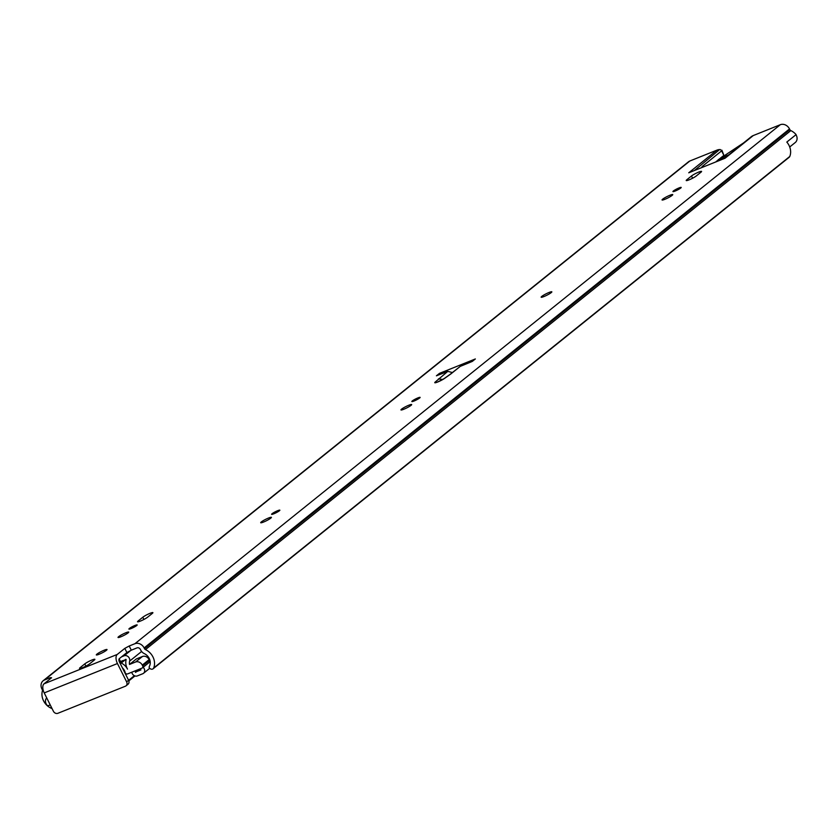 <?xml version="1.0" encoding="UTF-8"?>
<svg xmlns="http://www.w3.org/2000/svg" width="838" height="838" viewBox="0 0 838 838"><rect width="100%" height="100%" fill="white"/><g stroke="black" fill="none" stroke-linecap="round" stroke-linejoin="round"><path stroke-width="1.26" d="M131.294 650.183L126.894 652.561L124.81 648.382L129.199 646.004L131.294 650.183L137.034 647.879A2.724 2.294 51.2 0 1 140.396 649.429L140.753 650.131A6.526 5.499 -128.8 0 0 144.293 653.609A9.071 7.636 51.2 0 1 149.321 666.493L149.3 666.535A1.456 1.226 -128.8 0 0 149.845 668.441L150.232 668.714A2.724 2.294 -128.8 0 0 153.679 668.001L789.763 156.486A2.724 2.294 51.2 0 1 789.166 157.282L153.082 668.797M104.184 650.204A5.981 0.807 153.4 0 1 107.023 649.544A5.981 0.807 153.4 0 1 104.582 651.545A5.981 0.807 153.4 0 1 99.156 654.248A5.981 0.807 153.4 0 1 96.318 654.907A5.981 0.807 153.4 0 1 98.748 652.907A5.981 0.807 153.4 0 1 104.184 650.204M136.699 625.536A4.619 0.618 153.4 0 1 132.174 628.102A4.619 0.618 153.4 0 1 128.905 629.066A4.619 0.618 153.4 0 1 129.377 628.469A4.619 0.618 153.4 0 1 133.902 625.902A4.619 0.618 153.4 0 1 137.17 624.928A4.619 0.618 153.4 0 1 136.699 625.536M128.109 632.879A5.981 0.807 153.4 0 1 122.254 636.199A5.981 0.807 153.4 0 1 118.022 637.456A5.981 0.807 153.4 0 1 118.629 636.681A5.981 0.807 153.4 0 1 124.485 633.35A5.981 0.807 153.4 0 1 128.717 632.093A5.981 0.807 153.4 0 1 128.109 632.879M279.389 510.782A4.619 0.618 153.4 0 1 274.864 513.348A4.619 0.618 153.4 0 1 271.596 514.323A4.619 0.618 153.4 0 1 272.067 513.725A4.619 0.618 153.4 0 1 276.592 511.159A4.619 0.618 153.4 0 1 279.861 510.185A4.619 0.618 153.4 0 1 279.389 510.782M270.8 518.125A5.981 0.807 153.4 0 1 264.944 521.456A5.981 0.807 153.4 0 1 260.712 522.713A5.981 0.807 153.4 0 1 261.32 521.927A5.981 0.807 153.4 0 1 267.175 518.607A5.981 0.807 153.4 0 1 271.407 517.35A5.981 0.807 153.4 0 1 270.8 518.125M419.639 397.998A4.619 0.618 153.4 0 1 415.114 400.564A4.619 0.618 153.4 0 1 411.846 401.538A4.619 0.618 153.4 0 1 412.317 400.931A4.619 0.618 153.4 0 1 416.842 398.364A4.619 0.618 153.4 0 1 420.121 397.401A4.619 0.618 153.4 0 1 419.639 397.998M411.049 405.341A5.981 0.807 153.4 0 1 405.194 408.661A5.981 0.807 153.4 0 1 400.962 409.918A5.981 0.807 153.4 0 1 401.57 409.143A5.981 0.807 153.4 0 1 407.425 405.822A5.981 0.807 153.4 0 1 411.657 404.565A5.981 0.807 153.4 0 1 411.049 405.341M551.226 292.619A5.981 0.807 153.4 0 1 545.37 295.94A5.981 0.807 153.4 0 1 541.139 297.197A5.981 0.807 153.4 0 1 541.746 296.422A5.981 0.807 153.4 0 1 547.602 293.091A5.981 0.807 153.4 0 1 551.833 291.834A5.981 0.807 153.4 0 1 551.226 292.619M672.139 195.38A5.981 0.807 153.4 0 1 666.283 198.711A5.981 0.807 153.4 0 1 662.051 199.957A5.981 0.807 153.4 0 1 662.659 199.182A5.981 0.807 153.4 0 1 668.515 195.862A5.981 0.807 153.4 0 1 672.746 194.605A5.981 0.807 153.4 0 1 672.139 195.38M680.728 188.037A4.619 0.618 153.4 0 1 676.203 190.603A4.619 0.618 153.4 0 1 672.935 191.577A4.619 0.618 153.4 0 1 673.406 190.97A4.619 0.618 153.4 0 1 677.932 188.403A4.619 0.618 153.4 0 1 681.2 187.44A4.619 0.618 153.4 0 1 680.728 188.037M795.974 134.719A6.526 5.499 51.2 0 1 795.262 142.523L789.721 146.975M50.647 678.508L50.228 677.68L51.579 677.753L44.037 683.808A7.437 3.876 -111.9 0 0 44.215 692.911L53.391 711.232A3.624 3.059 -128.8 0 0 57.874 713.295L125.354 686.228A3.624 3.059 -128.8 0 0 126.025 685.84A3.624 3.059 -128.8 0 0 126.622 681.86L128.602 680.267L119.425 661.947A2.724 1.425 68.1 0 1 119.363 658.616L126.894 652.561M722.712 159.168L722.272 158.277L723.257 157.24L723.969 158.665L751.267 136.72A10.884 9.166 51.2 0 1 753.257 135.557L725.09 158.214L688.742 172.796L716.919 150.138A10.884 9.166 51.2 0 1 719.653 149.552L694.346 170.543M716.919 150.138L689.863 160.99A7.437 6.264 -128.8 0 0 688.501 161.786L43.126 680.77A7.437 6.264 51.2 0 1 44.487 679.985L689.863 160.99M789.763 156.486A13.785 11.606 51.2 0 0 786.809 142.083L796.1 134.614A13.785 11.606 -128.8 0 0 790.842 130.602A1.812 1.529 51.2 0 1 789.857 129.639L789.501 128.937A7.437 6.264 -128.8 0 0 780.314 124.705L753.257 135.557M720.418 149.583L721.623 150.871L721.895 150.201L723.875 155.365L721.623 150.871L702.129 166.542L701.741 167.579M743.547 142.931L724.053 155.889A9.071 1.215 153.4 0 0 723.194 156.528L721.309 158.047M728.798 154.8L723.299 157.209M723.875 155.365L719.172 159.157M718.051 160.058L715.61 162.017M475.345 358.957L472.307 361.408A281.097 37.668 153.4 0 1 460.261 366.374L451.242 373.633A9.428 1.267 -26.6 0 1 450.54 374.157L444.685 378.326A6.17 0.828 153.4 0 1 437.666 382.023A6.17 0.828 153.4 0 1 435.037 382.201L447.775 371.381A281.097 37.668 153.4 0 1 436.409 375.801L439.458 373.36L475.345 358.957M50.228 677.68L44.487 679.985M124.81 648.382L117.268 654.436A7.437 3.876 68.1 0 0 117.446 663.539L126.622 681.86M129.199 646.004L134.939 643.699A7.437 6.264 51.2 0 1 144.126 647.931L144.482 648.633A1.812 1.529 -128.8 0 0 145.466 649.597A13.785 11.606 51.2 0 1 153.679 668.001M696.315 175.938A5.981 0.807 153.4 0 1 690.449 179.269A5.981 0.807 153.4 0 1 686.217 180.526A5.981 0.807 153.4 0 1 686.835 179.741L691.476 176.011A5.981 0.807 153.4 0 1 697.342 172.68A5.981 0.807 153.4 0 1 701.574 171.423A5.981 0.807 153.4 0 1 700.956 172.209L696.315 175.938M142.806 617.239A5.981 0.807 153.4 0 1 148.661 613.908A5.981 0.807 153.4 0 1 152.893 612.651A5.981 0.807 153.4 0 1 152.286 613.437L147.635 617.166A5.981 0.807 153.4 0 1 141.779 620.497A5.981 0.807 153.4 0 1 137.547 621.754A5.981 0.807 153.4 0 1 138.165 620.968L142.806 617.239L143.916 619.45M89.624 663.832A5.981 0.807 153.4 0 1 83.758 667.153A5.981 0.807 153.4 0 1 79.526 668.41A5.981 0.807 153.4 0 1 80.144 667.624L84.785 663.895A5.981 0.807 153.4 0 1 90.64 660.574A5.981 0.807 153.4 0 1 94.872 659.317A5.981 0.807 153.4 0 1 94.265 660.093L89.624 663.832M50.238 704.926L48.719 705.533A1.812 1.529 -128.8 0 1 46.478 704.496L46.08 703.7A5.437 4.588 -128.8 0 1 46.739 697.939A9.071 7.636 51.2 0 1 46.645 697.761M52.071 708.592A13.785 11.606 51.2 0 1 42.403 690.941A1.812 1.529 -128.8 0 0 42.256 689.632L41.9 688.93A7.437 6.264 51.2 0 1 43.126 680.77M128.602 680.267A3.624 3.059 51.2 0 1 128.005 684.248L126.025 685.84M439.458 373.36L439.992 374.429M450.153 374.335A4.714 3.97 51.2 0 1 450.383 374.136L460.261 366.374M447.775 371.381L452.384 372.522M442.747 379.488L438.442 378.881M131.116 678.309A5.625 4.735 51.2 0 1 129.848 680.079A5.625 4.735 51.2 0 1 128.822 680.676L128.78 680.697M722.272 158.277L720.114 160.215M723.257 157.24L718.334 159.587L717.276 161.346M719.004 160.655L719.915 159.807M718.334 159.587L719.318 160.121M121.636 656.793L124.15 655.777A4.169 3.509 51.2 0 1 128.319 656.814A4.169 3.509 51.2 0 1 129.66 661.088A8.883 7.49 -128.8 0 0 129.502 664.45L136.353 658.94L142.408 656.51A5.437 4.588 -128.8 0 1 149.133 659.6L149.531 660.407A1.812 1.529 51.2 0 1 148.902 662.586M131.786 672.212A4.169 3.509 -128.8 0 0 137.369 675.899L142.753 673.742A4.169 3.509 -128.8 0 0 143.518 673.291A4.169 3.509 -128.8 0 0 143.141 667.299M135.683 670.651A11.512 9.7 51.2 0 1 135.358 672.128L140.952 669.887A12.874 10.852 51.2 0 1 139.537 669.112M118.912 660.103A4.714 3.97 -128.8 0 1 120.714 662.177L121.206 663.078A11.512 9.7 -128.8 0 1 127.512 669.112L127.512 669.112A12.874 10.852 -128.8 0 1 126.161 659.548L120.483 661.496L119.153 658.857M129.502 664.45L135.557 662.02A5.437 4.588 -128.8 0 1 142.282 665.11L142.68 665.917A1.812 1.529 -128.8 0 1 142.051 668.096L127.523 673.93A1.812 1.529 -128.8 0 1 125.113 672.432A7.521 6.337 -128.8 0 0 122.39 667.876M128.623 680.32L134.373 675.7M44.037 683.808L117.268 654.436M134.939 643.699L780.314 124.705M145.466 649.597L790.842 130.602M144.482 648.633L789.857 129.639M144.126 647.931L789.501 128.937M44.215 692.911L117.446 663.539M691.476 176.011L692.586 178.222M686.835 179.741L687.212 180.495M138.165 620.968L138.542 621.723M84.785 663.895L85.895 666.105M80.144 667.624L80.521 668.389M725.656 157.314L725.121 156.245M726.63 156.538L726.221 155.732M702.495 167.275L702.129 166.542M443.637 379.017A4.714 3.541 54.5 0 1 444.035 378.671A4.714 3.541 54.5 0 1 444.685 378.326M437.048 382.264L444.035 378.671L449.901 374.492A4.714 3.541 54.5 0 1 450.54 374.157M449.901 374.492L450.383 374.136A4.714 3.97 51.2 0 1 451.242 373.633M129.66 661.088L141.612 651.482M124.15 655.777L130.927 650.33M135.599 672.359L139.6 669.143M135.358 672.128L138.699 669.447M121.206 663.078L125.847 659.349M121.112 662.973L125.407 659.527M120.714 662.177L122.631 660.637M142.68 665.917L149.531 660.407M142.282 665.11L149.133 659.6M135.557 662.02L142.408 656.51M129.848 680.079L134.991 675.941M723.288 157.177L724.011 158.644M143.518 673.291L149.698 668.326M142.387 667.907L149.237 662.397"/></g></svg>
